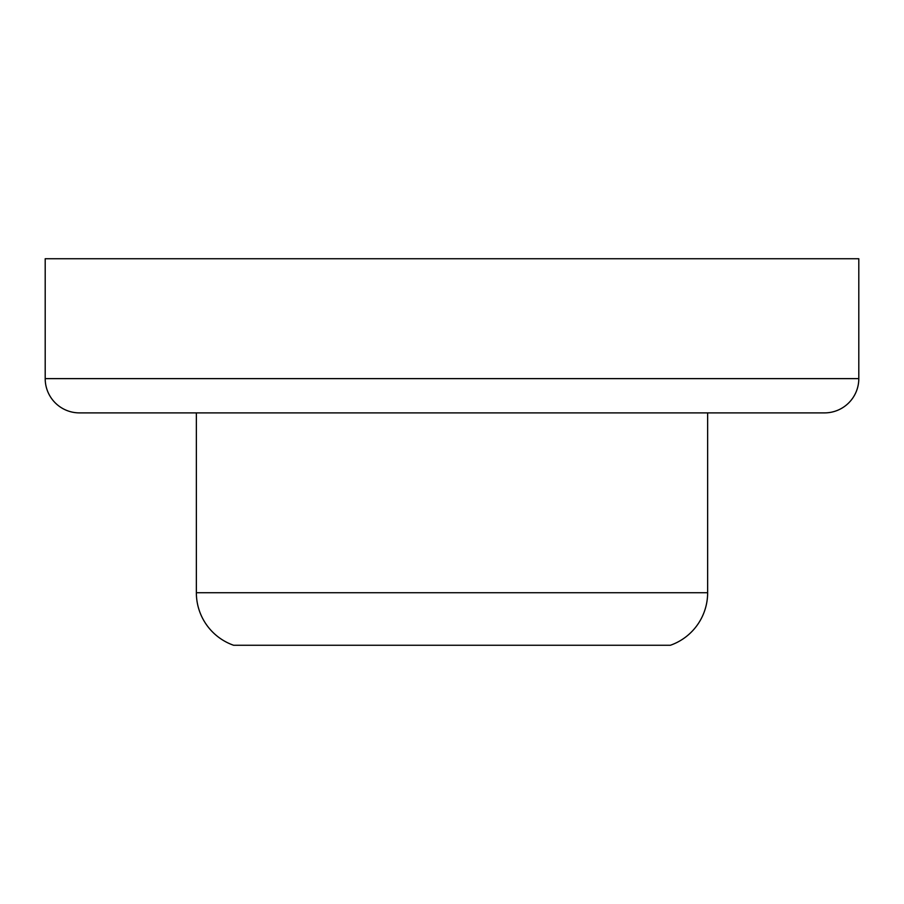 <?xml version="1.0" encoding="UTF-8"?>
<svg xmlns="http://www.w3.org/2000/svg" width="904" height="904" viewBox="0 0 904 904"><rect width="100%" height="100%" fill="white"/><g stroke="black" fill="none" stroke-linecap="round" stroke-linejoin="round"><path stroke-width="1.36" d="M196.36 412.891L196.36 592.73A55.664 55.664 0 0 0 233.616 645.264L670.384 645.264A55.664 55.664 0 0 0 707.64 592.73L707.64 412.891M45.2 378.629A34.262 34.262 0 0 0 79.462 412.891L824.538 412.891A34.262 34.262 0 0 0 858.8 378.629L858.8 258.736L45.2 258.736L45.2 378.629L858.8 378.629M196.36 592.73L707.64 592.73"/></g></svg>
